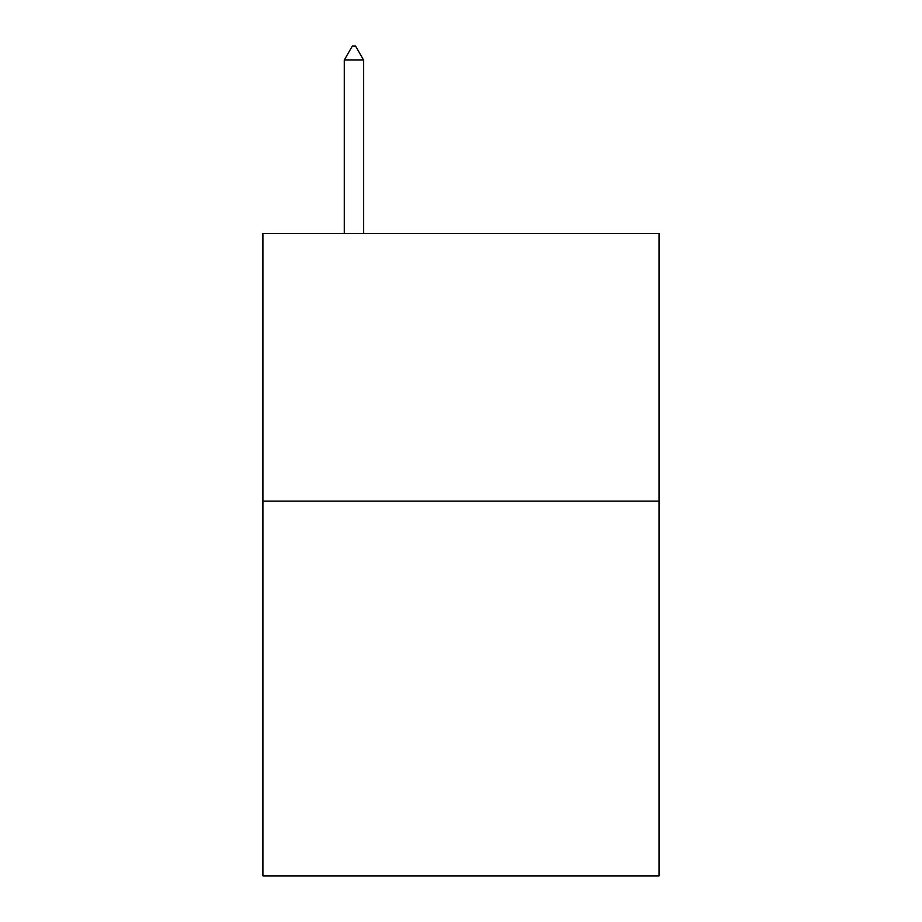 <?xml version="1.0" encoding="UTF-8"?>
<svg xmlns="http://www.w3.org/2000/svg" width="922" height="922" viewBox="0 0 922 922"><rect width="100%" height="100%" fill="white"/><g stroke="black" fill="none" stroke-linecap="round" stroke-linejoin="round"><path stroke-width="1.38" d="M659.08 501.153L659.08 875.9L262.92 875.9L262.92 233.473L659.08 233.473L659.08 501.153L262.92 501.153M363.568 60.022L355.535 46.1L352.319 46.1L344.298 60.022L363.568 60.022L363.568 233.473M344.298 60.022L344.298 233.473"/></g></svg>
